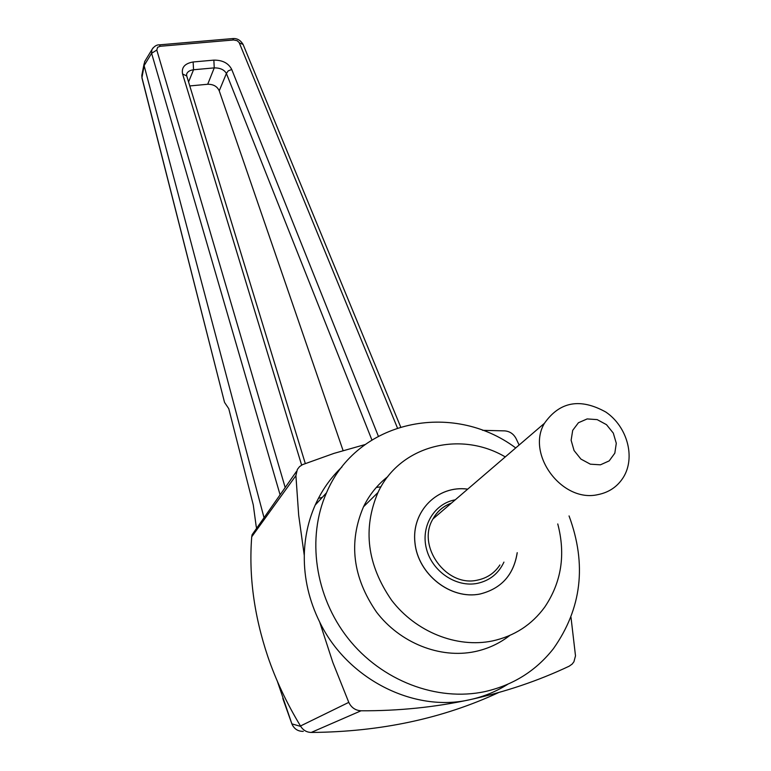 <?xml version="1.0" encoding="UTF-8"?>
<svg xmlns="http://www.w3.org/2000/svg" width="771" height="771" viewBox="0 0 771 771"><rect width="100%" height="100%" fill="white"/><g stroke="black" fill="none" stroke-linecap="round" stroke-linejoin="round"><path stroke-width="1.16" d="M482.627 430.334L504.812 430.883C509.843 431.355 513.611 433.938 516.098 438.622L519.124 445.021M570.993 617.282L575.503 655.87L573.923 661.759L572.14 664.101L569.191 666.183C538.245 680.803 505.227 691.953 470.146 699.634L470.146 699.634C435.008 707.248 398.636 710.968 361.04 710.785L311.214 732.45C306.723 732.305 303.234 730.291 300.757 726.427L300.497 725.983C286.764 703.325 275.845 680.138 267.759 656.42C254.045 615.374 248.696 575.503 251.722 536.818L252.107 534.727L255.384 530.053M507.79 684.253C496.273 691.529 483.725 696.656 470.146 699.634C413.69 712.944 346.998 678.798 319.686 622.052C309.132 600.609 303.996 578.423 304.285 555.477L298.685 515.288L295.91 475.611L251.722 536.818M304.285 555.477C304.641 537.541 308.284 520.733 315.204 505.053C321.758 490.395 330.672 477.712 341.929 466.995M295.91 475.611L297.355 469.433L299.534 466.648L302.473 464.662L333.92 453.396L365.078 444.559M300.497 725.983L348.781 702.371L332.821 662.414L319.686 622.052M348.781 702.371C351.374 707.662 355.46 710.467 361.04 710.785M498.808 692.483C442.891 718.505 380.527 731.833 311.696 732.45M303.292 731.371C297.895 731.428 294.098 728.923 291.891 723.873L300.757 726.427M277.454 681.583L291.939 724.017M397.422 427.915L239.155 42.53L237.14 40.67L233.623 39.967L232.659 38.579L159.414 44.853L160.281 46.27L157.66 47.253L156.792 50.038L151.608 53.305L151.887 49.681L153.063 47.86M280.095 494.818L151.608 53.305L144.129 65.583L141.96 77.62L224.486 402.192L142.009 78.228L142.057 74.132M144.129 65.583L144.62 61.67L151.887 49.681C154.133 46.299 156.638 44.689 159.414 44.853L159.154 44.882M264.039 517.717L144.216 66.007M318.433 498.326L322.278 497.382M376.335 487.417L380.961 486.838M305.297 463.535L186.736 75.972L182.592 73.977C181.291 67.453 184.809 63.453 193.136 61.979L213.856 60.128C222.568 60.061 228.534 63.183 231.743 69.486L378.339 436.164M239.328 42.897L243.096 44.439C240.494 40.121 237.015 38.174 232.659 38.579L232.36 38.608M144.62 61.67L145.68 59.926M256.666 528.231L256.165 526.198L256.676 528.222M256.165 526.198L253.274 504.909L228.765 408.688L224.64 402.539M144.09 63.762L141.806 75.413L142.009 78.228M243.096 44.439L400.641 426.903M505.718 685.14L505.583 685.621M371.892 439.933L226.404 73.486L219.234 90.824L343.085 450.563M231.743 69.486L228.216 70.874L226.404 73.486C224.255 69.727 220.198 67.858 214.242 67.877L193.55 69.756C189.56 70.306 187.228 71.867 186.563 74.45L186.736 75.972M219.234 90.824C217.22 86.4 213.374 84.212 207.707 84.261L214.242 67.877L213.856 60.128M189.811 85.938L207.707 84.261M557.761 523.943C565.798 554.571 561.452 582.298 544.721 607.114C531.759 624.828 514.353 636.104 492.496 640.942C456.808 648.353 415.81 631.941 391.601 600.243C367.112 564.709 362.563 528.8 377.973 492.515C399.455 445.86 459.882 430.112 505.265 456.914M517.235 552.672C513.765 574.8 501.429 588.562 480.227 593.959C450.813 600.166 417.959 574.318 414.962 542.717C411.329 511.134 437.841 484.911 467.718 489.132M509.795 635.449C499.541 643.467 487.898 648.864 474.878 651.62C439.981 658.916 400.014 642.956 376.479 612.039C352.675 577.383 348.347 542.292 363.507 506.788C369.434 494.683 377.549 484.612 387.871 476.565M569.056 515.934C586.943 564.382 581.72 608.647 553.376 648.729C535.961 670.837 513.226 685.111 485.161 691.548C437.003 702.015 381.423 680.706 348.068 638.378C314.693 596.031 306.733 537.377 326.499 492.814C356.857 420.378 452.191 400.4 515.722 447.941M600.445 464.817L590.355 464.181L580.92 459.082L574.058 450.534L571.128 440.27L572.699 430.353L578.433 422.739L587.165 418.923L597.168 419.617L606.488 424.667L613.302 433.1L616.289 443.267L614.824 453.175L609.186 460.885L600.445 464.817M597.93 494.625C562.088 503.02 525.851 454.186 544.451 423.289C559.707 401.585 580.168 397.836 605.813 412.042C627.315 426.585 635.796 457.531 623.286 477.471C617.388 486.723 608.936 492.438 597.93 494.625M156.792 50.038L285.193 487.542M301.634 465.096L182.592 73.977M160.281 46.27L233.623 39.967M188.577 81.928L193.55 69.756L193.136 61.979M499.916 564.95C494.587 573.026 487.147 578.077 477.586 580.091C446.448 587.733 416.273 545.993 432.974 518.941C437.234 511.366 443.383 506.094 451.411 503.126M503.935 562.107C498.577 573.547 489.739 580.63 477.403 583.358C456.133 587.704 432.068 571.398 426.45 548.836C420.532 526.333 434.227 503.521 455.275 499.81M517.187 552.711C513.717 574.838 501.381 588.601 480.179 593.988C450.765 600.195 417.911 574.356 414.923 542.745C411.29 511.173 437.803 484.949 467.669 489.171M296.498 471.409L252.107 534.727M256.627 528.289L256.377 527.287M291.91 723.979L292.884 725.925M291.891 723.921L282.784 698.401M363.507 506.788L377.973 492.515M315.204 505.053L326.499 492.814M451.449 503.087C443.335 506.055 437.167 511.346 432.974 518.941L544.451 423.289"/></g></svg>
